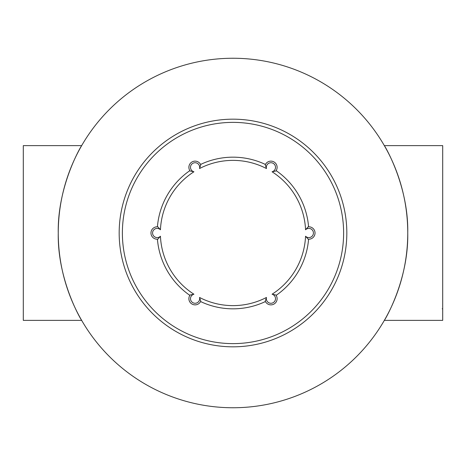 <?xml version="1.0" encoding="UTF-8"?>
<svg xmlns="http://www.w3.org/2000/svg" width="466" height="466" viewBox="0 0 466 466"><rect width="100%" height="100%" fill="white"/><g stroke="black" fill="none" stroke-linecap="round" stroke-linejoin="round"><path stroke-width="0.7" d="M407.75 233C408.659 185.276 384.275 145.054 384.339 145.625L442.7 145.625L442.7 320.375L384.339 320.375C384.322 320.806 408.647 280.788 407.75 233M81.661 320.375C81.672 320.864 57.382 280.689 58.25 233.198C57.289 185.433 81.672 145.13 81.661 145.625L23.3 145.625L23.3 320.375L81.661 320.375M23.3 157.269L23.3 182.02M58.25 233A174.75 174.75 0 0 0 320.375 384.339A174.75 174.75 0 0 0 320.375 81.661A174.75 174.75 0 0 0 58.25 233M233 346.826A113.826 113.826 0 0 1 119.174 233A113.826 113.826 0 0 1 233 119.174A113.826 113.826 0 0 1 346.826 233A113.826 113.826 0 0 1 233 346.826M122.377 233A110.623 110.623 0 0 0 288.308 328.804A110.623 110.623 0 0 0 288.308 137.196A110.623 110.623 0 0 0 122.377 233M442.7 305.148L442.7 308.818L442.7 305.148M157.421 239.192L157.852 239.163A6.198 6.198 0 0 1 150.967 233A6.198 6.198 0 0 1 157.852 226.837L157.421 226.808A75.83 75.83 0 0 1 189.848 170.643L190.087 170.999A6.198 6.198 0 0 1 191.986 161.958A6.198 6.198 0 0 1 200.759 164.836L200.572 164.451A75.83 75.83 0 0 1 265.428 164.451L265.241 164.836A6.198 6.198 0 0 1 274.014 161.958A6.198 6.198 0 0 1 275.913 170.999L276.152 170.643A75.83 75.83 0 0 1 308.579 226.808L308.148 226.837A6.198 6.198 0 0 1 315.033 233A6.198 6.198 0 0 1 308.148 239.163L308.579 239.192A75.83 75.83 0 0 1 276.152 295.357L275.913 295.001A6.198 6.198 0 0 1 274.014 304.042A6.198 6.198 0 0 1 265.241 301.164L265.428 301.549A75.83 75.83 0 0 1 200.572 301.549L200.759 301.164A6.198 6.198 0 0 1 191.986 304.042A6.198 6.198 0 0 1 190.087 295.001L189.848 295.357A75.83 75.83 0 0 1 157.421 239.192A75.83 75.83 0 0 0 189.848 295.357M308.148 239.163L305.556 236.221A4.596 4.596 0 0 0 312.074 236.256A4.596 4.596 0 0 0 312.074 229.744A4.596 4.596 0 0 0 305.556 229.779L308.148 226.837A6.198 6.198 0 0 1 315.033 233A6.198 6.198 0 0 1 308.148 239.163M272.068 294.221L275.913 295.001A6.198 6.198 0 0 1 274.014 304.042A6.198 6.198 0 0 1 265.241 301.164L266.488 297.442A4.596 4.596 0 0 0 269.715 303.11A4.596 4.596 0 0 0 275.359 299.848A4.596 4.596 0 0 0 272.068 294.221A72.626 72.626 0 0 0 305.556 236.221M275.913 170.999L272.068 171.779A4.596 4.596 0 0 0 275.359 166.152A4.596 4.596 0 0 0 269.715 162.89A4.596 4.596 0 0 0 266.488 168.558L265.241 164.836A6.198 6.198 0 0 1 274.014 161.958A6.198 6.198 0 0 1 275.913 170.999M200.759 164.836L199.512 168.558A4.596 4.596 0 0 0 196.285 162.89A4.596 4.596 0 0 0 190.641 166.152A4.596 4.596 0 0 0 193.932 171.779L190.087 170.999A6.198 6.198 0 0 1 191.986 161.958A6.198 6.198 0 0 1 200.759 164.836M157.852 226.837L160.444 229.779A4.596 4.596 0 0 0 153.926 229.744A4.596 4.596 0 0 0 153.926 236.256A4.596 4.596 0 0 0 160.444 236.221L157.852 239.163A6.198 6.198 0 0 1 150.967 233A6.198 6.198 0 0 1 157.852 226.837M190.087 295.001L193.932 294.221A4.596 4.596 0 0 0 190.641 299.848A4.596 4.596 0 0 0 196.285 303.11A4.596 4.596 0 0 0 199.512 297.442L200.759 301.164A6.198 6.198 0 0 1 191.986 304.042A6.198 6.198 0 0 1 190.087 295.001M265.428 301.549A75.83 75.83 0 0 1 200.572 301.549M308.579 239.192A75.83 75.83 0 0 1 276.152 295.357M276.152 170.643A75.83 75.83 0 0 1 308.579 226.808M200.572 164.451A75.83 75.83 0 0 1 265.428 164.451M157.421 226.808A75.83 75.83 0 0 1 189.848 170.643M199.512 297.442A72.626 72.626 0 0 0 266.488 297.442M305.556 229.779A72.626 72.626 0 0 0 272.068 171.779M266.488 168.558A72.626 72.626 0 0 0 199.512 168.558M193.932 171.779A72.626 72.626 0 0 0 160.444 229.779M160.444 236.221A72.626 72.626 0 0 0 193.932 294.221M442.187 308.818L442.7 308.818"/></g></svg>

